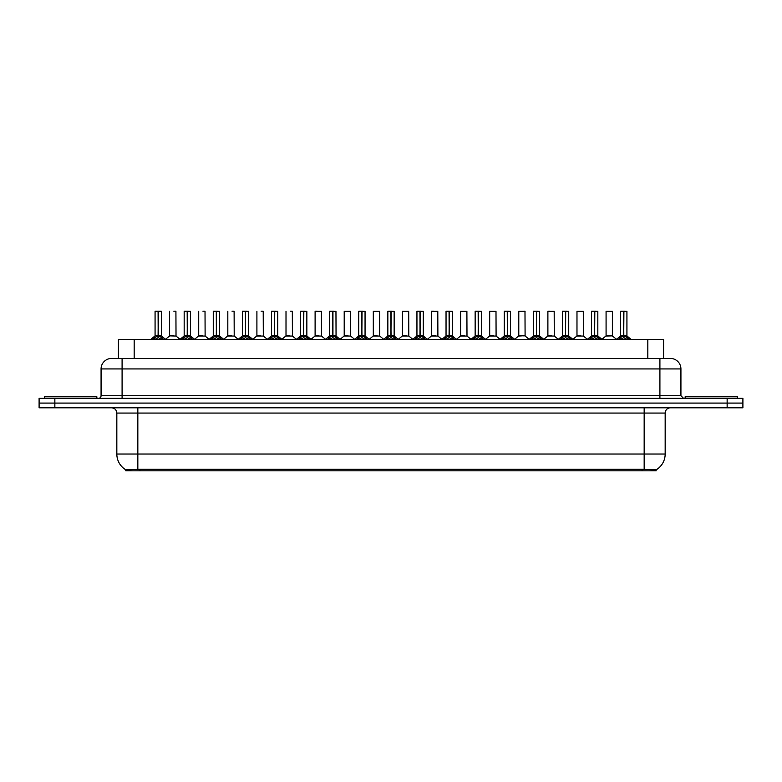 <?xml version="1.0" encoding="UTF-8"?>
<svg xmlns="http://www.w3.org/2000/svg" width="782" height="782" viewBox="0 0 782 782"><rect width="100%" height="100%" fill="white"/><g stroke="black" fill="none" stroke-linecap="round" stroke-linejoin="round"><path stroke-width="1.17" d="M115.257 358.439L118.414 358.439L118.414 339.525L663.586 339.525L663.586 358.439M656.235 470.832L125.765 470.832L125.765 469.796M116.831 454.029L137.837 454.029L137.837 413.062L116.831 413.062L116.831 454.029A18.387 18.387 0 0 0 125.824 469.826L139.939 469.288L642.061 469.288L656.176 469.826A18.387 18.387 0 0 0 665.169 454.029L665.169 413.062A5.249 5.249 0 0 1 670.418 407.803M742.9 407.803L742.9 403.082L39.1 403.082L39.1 407.803L54.857 407.803L54.857 403.082L39.1 403.082L39.1 398.351L54.857 398.351L54.857 403.082L742.9 403.082L742.9 407.803L54.857 407.803M680.927 368.938L101.074 368.938A10.508 10.508 0 0 1 111.582 358.439L670.418 358.439A10.508 10.508 0 0 1 680.927 368.938L680.927 395.731L683.546 398.351M101.074 368.938L101.074 395.731A2.629 2.629 0 0 1 98.454 398.351M742.9 398.351L742.9 403.082L742.9 398.351L54.857 398.351M152.842 339.525L154.641 337.638L158.081 335.898L158.081 337.726L158.267 311.168L161.375 311.275L161.375 335.849L158.355 335.898L161.796 337.638L163.604 339.525M155.071 311.275L158.091 311.168L155.071 311.275L155.071 335.849L158.081 335.898M158.355 335.898L158.355 337.726L158.267 335.849L161.463 336.055L158.707 336.055M158.091 311.168L158.179 335.849L158.355 311.168M158.179 311.168L155.178 311.168M158.081 311.275L158.267 335.849M157.172 311.168L161.268 311.168M161.796 337.638L161.796 339.525L158.355 337.726M158.081 337.726L154.65 339.535L154.641 337.638M173.565 335.849L172.636 335.849M175.813 311.168L173.819 311.168M169.616 311.275L169.616 335.849L172.773 335.849L169.626 335.849M175.921 311.275L176.018 336.055L169.616 335.849M96.87 398.351L96.87 396.777L44.349 396.777L44.349 398.351M181.942 339.525L183.741 337.638L187.181 335.898L187.181 337.726L187.367 311.168L190.466 311.275L190.466 335.849L187.455 335.898L190.896 337.638L192.695 339.525M184.171 311.275L187.181 311.168L184.171 311.275L184.171 335.849L187.181 335.898M187.455 335.898L187.455 337.726L187.367 335.849L190.564 336.055L187.797 336.055M187.181 311.168L187.269 335.849L187.455 311.168M187.269 311.168L184.269 311.168M187.181 311.275L187.367 335.849M186.272 311.168L188.364 311.168M190.896 337.638L190.896 339.525L187.455 337.726M187.181 337.726L183.75 339.535M211.032 339.525L212.841 337.638L216.282 335.898L216.282 337.726L216.458 311.168L219.566 311.275L219.566 335.849L216.555 335.898L219.996 337.638L221.795 339.525M213.261 311.275L216.282 311.168L213.261 311.275L213.261 335.849L216.282 335.898M216.555 335.898L216.555 337.726L216.458 335.849L219.664 336.055L216.897 336.055M216.282 311.168L216.37 335.849L216.546 311.168M216.37 311.168L213.369 311.168M216.282 311.275L216.458 335.849M215.363 311.168L217.464 311.168M219.996 337.638L219.996 339.525L216.555 337.726M216.282 337.726L212.841 339.535L212.841 337.638M240.133 339.525L241.931 337.638L245.372 335.898L245.372 337.726L245.558 311.168L248.666 311.275L248.666 335.849L245.646 335.898L249.096 337.638L250.895 339.525M242.361 311.275L245.382 311.168L242.361 311.275L242.361 335.849L245.372 335.898M245.646 335.898L245.646 337.726L245.558 335.849L248.764 336.055L245.998 336.055M245.382 311.168L245.47 335.849L245.646 311.168M245.47 311.168L242.469 311.168M245.372 311.275L245.558 335.849M244.463 311.168L246.565 311.168M249.087 339.535L245.646 337.726M245.372 337.726L241.941 339.535L241.931 337.638M269.233 339.525L271.031 337.638L274.472 335.898L274.472 337.726L274.658 311.168L277.766 311.275L277.766 335.849L274.746 335.898L278.187 337.638L279.995 339.525M271.462 311.275L274.482 311.168L271.462 311.275L271.462 335.849L274.472 335.898M274.746 335.898L274.746 337.726L274.658 335.849L277.854 336.055L275.098 336.055M274.482 311.168L274.56 335.849L274.746 311.168M274.56 311.168L271.559 311.168M274.472 311.275L274.658 335.849M273.563 311.168L275.665 311.168M278.187 337.638L278.187 339.525L274.746 337.726M274.472 337.726L271.041 339.535M202.665 335.849L201.727 335.849M204.913 311.168L202.919 311.168M198.716 311.275L198.716 335.849L201.864 335.849L198.716 335.849L194.591 339.32M205.021 311.275L205.119 336.055L198.618 336.055M231.755 335.849L230.827 335.849M234.014 311.168L232.019 311.168M227.816 311.275L227.816 335.849L230.964 335.849L227.816 335.849L223.691 339.32M234.111 311.275L234.209 336.055L227.718 336.055M260.856 335.849L259.927 335.849M263.104 311.168L261.11 311.168M256.907 311.275L256.907 335.849L260.064 335.849L256.916 335.849L252.791 339.32M263.211 311.275L263.309 336.055L256.819 336.055M737.651 398.351L737.651 396.777L685.13 396.777L685.13 398.351M298.323 339.525L300.132 337.638L303.572 335.898L303.572 337.726L303.758 311.168L306.857 311.275L306.857 335.849L303.846 335.898L307.287 337.638L309.086 339.525M300.552 311.275L303.572 311.168L300.552 311.275L300.552 335.849L303.572 335.898M303.846 335.898L303.846 337.726L303.758 335.849L306.955 336.055L304.188 336.055M303.572 311.168L303.66 335.849L303.836 311.168M303.66 311.168L300.659 311.168M303.572 311.275L303.758 335.849M302.654 311.168L304.755 311.168M307.287 337.638L307.287 339.525L303.846 337.726M303.572 337.726L300.132 339.535L300.132 337.638M327.423 339.525L329.222 337.638L332.673 335.898M332.946 311.275L335.957 311.275L332.946 311.275L332.946 335.898L336.387 337.638L338.186 339.525M329.652 311.275L332.673 311.168L329.652 311.275L329.652 335.849L332.673 335.849L332.663 337.726L332.937 311.168M332.946 335.898L332.946 337.726L332.849 335.849L335.957 335.849L332.849 335.849M332.673 311.275L332.673 335.849L332.761 311.168L329.76 311.168M335.957 311.275L336.055 336.055L333.288 336.055M331.754 311.168L333.855 311.168M332.673 335.849L329.652 335.849L325.273 339.525M336.377 339.535L332.946 337.726M332.663 337.726L329.232 339.535L329.222 337.638M356.524 339.525L358.322 337.638L361.763 335.898L361.763 337.726L361.949 311.168L365.057 311.275L365.057 335.849L362.037 335.898L365.477 337.638L367.286 339.525M358.752 311.275L361.773 311.168L358.752 311.275L358.752 335.849L361.763 335.898M362.037 335.898L362.037 337.726L361.949 335.849L365.145 336.055L362.389 336.055M361.773 311.168L361.861 335.849L362.037 311.168M361.861 311.168L358.86 311.168M361.763 311.275L361.949 335.849M360.854 311.168L362.956 311.168M365.477 337.638L365.477 339.525L362.037 337.726M361.763 337.726L358.332 339.535M289.956 335.849L289.017 335.849M292.204 311.168L290.21 311.168M286.007 311.275L286.007 335.849L289.154 335.849L286.007 335.849L281.882 339.32M292.312 311.275L292.409 336.055L285.909 336.055M319.056 335.849L318.118 335.849M315.107 311.275L321.412 311.275L321.5 336.055L315.009 336.055L318.254 335.849L315.107 335.849L315.107 311.275L321.412 311.275M317.209 311.168L315.214 311.168M348.146 335.849L347.218 335.849M344.207 311.275L350.502 311.275L350.6 336.055L344.109 336.055L347.355 335.849L344.207 335.849L344.207 311.275L350.502 311.275M385.624 339.525L387.422 337.638L390.863 335.898L390.863 337.726L391.049 311.168L394.148 311.275L394.148 335.849L391.137 335.898L394.578 337.638L396.376 339.525M387.852 311.275L390.863 311.168L387.852 311.275L387.852 335.849L390.863 335.898M391.137 335.898L391.137 337.726L391.049 335.849L394.245 336.055L391.479 336.055M390.863 311.168L390.951 335.849L391.137 311.168M390.951 311.168L387.95 311.168M390.863 311.275L391.049 335.849M389.954 311.168L392.046 311.168M394.578 337.638L394.578 339.525L391.137 337.726M390.863 337.726L387.432 339.535L387.422 337.638M414.714 339.525L416.523 337.638L419.963 335.898L419.963 337.726L420.139 311.168L423.248 311.275L423.248 335.849L420.237 335.898L423.678 337.638L425.476 339.525M416.943 311.275L419.963 311.168L416.943 311.275L416.943 335.849L419.963 335.898M420.237 335.898L420.237 337.726L420.139 335.849L423.345 336.055L420.579 336.055M419.963 311.168L420.051 335.849L420.227 311.168M420.051 311.168L417.05 311.168M419.963 311.275L420.139 335.849M419.044 311.168L421.146 311.168M423.668 339.535L420.237 337.726M419.963 337.726L416.523 339.535L416.523 337.638M443.814 339.525L445.613 337.638L449.054 335.898L449.054 337.726L449.239 311.168L452.348 311.275L452.348 335.849L449.327 335.859L449.337 337.726L449.239 335.849L452.348 335.849L449.679 336.055L452.778 337.638L454.577 339.525M446.043 311.275L449.063 311.168L446.043 311.275L446.043 335.849L449.054 335.898M449.063 311.168L449.151 335.849L449.327 311.168M449.151 311.168L446.151 311.168M449.054 311.275L449.239 335.849M448.145 311.168L450.246 311.168M452.778 337.638L452.778 339.525L449.337 337.726M449.054 337.726L445.623 339.535M472.915 339.525L474.713 337.638L478.154 335.898L478.154 337.726L478.34 311.168L481.448 311.275L481.448 335.849L478.428 335.898L481.868 337.638L483.677 339.525M475.143 311.275L478.164 311.168L475.143 311.275L475.143 335.849L478.154 335.898M478.428 335.898L478.428 311.168M478.164 311.168L478.242 335.849L481.536 336.055L478.78 336.055M478.242 311.168L475.251 311.168M478.154 311.275L478.34 335.849M477.245 311.168L479.346 311.168M481.868 337.638L481.868 339.525L478.428 337.726M478.154 337.726L474.723 339.535L474.713 337.638M502.005 339.525L503.813 337.638L507.254 335.898L507.254 337.726L507.44 311.168L510.538 311.275L510.538 335.849L507.528 335.898L510.969 337.638L512.767 339.525M504.234 311.275L507.254 311.168L504.234 311.275L504.234 335.849L507.254 335.898M507.528 335.898L507.528 337.726L507.44 335.849L510.636 336.055L507.87 336.055M507.254 311.168L507.342 335.849L507.518 311.168M507.342 311.168L504.341 311.168M507.254 311.275L507.44 335.849M506.335 311.168L508.437 311.168M510.959 339.535L507.528 337.726M507.254 337.726L503.813 339.535L503.813 337.638M377.247 335.849L376.318 335.849M373.297 311.275L379.602 311.275L379.7 336.055L373.2 336.055L376.455 335.849L373.297 335.849L373.297 311.275L379.602 311.275M406.347 335.849L405.408 335.849M402.398 311.275L408.703 311.275L408.8 336.055L402.3 336.055L405.545 335.849L402.398 335.849L402.398 311.275L408.703 311.275M435.437 335.849L434.509 335.849M431.498 311.275L437.793 311.275L437.891 336.055L431.4 336.055L434.645 335.849L431.498 335.849L431.498 311.275L437.793 311.275M433.599 311.168L431.596 311.168M464.537 335.849L463.609 335.849M460.588 311.275L466.893 311.275L466.991 336.055L460.5 336.055L463.746 335.849L460.598 335.849L460.588 311.275L466.893 311.275M493.638 335.849L492.699 335.849M489.688 311.275L495.993 311.275L496.091 336.055L489.591 336.055L492.846 335.849L489.688 335.849L489.688 311.275L495.993 311.275M531.105 339.525L532.904 337.638L536.354 335.898L536.354 337.726L536.53 311.168L539.639 311.275L539.639 335.849L536.628 335.898L540.069 337.638L541.867 339.525M533.334 311.275L536.354 311.168L533.334 311.275L533.334 335.849L536.354 335.898M536.628 335.898L536.628 337.726L536.53 335.849L539.736 336.055L536.97 336.055M536.354 311.168L536.442 335.849L536.618 311.168M536.442 311.168L533.441 311.168M536.354 311.275L536.53 335.849M535.435 311.168L537.537 311.168M540.069 337.638L540.069 339.525L536.628 337.726M536.354 337.726L532.913 339.535M560.205 339.525L562.004 337.638L565.445 335.898L565.445 337.726L565.63 311.168L568.739 311.275L568.739 335.849L565.718 335.898L569.159 337.638L570.968 339.525M562.434 311.275L565.454 311.168L562.434 311.275L562.434 335.849L565.445 335.898M565.718 335.898L565.718 337.726L565.63 335.849L568.827 336.055L566.07 336.055M565.454 311.168L565.542 335.849L565.718 311.168M565.542 311.168L562.541 311.168M565.445 311.275L565.63 335.849M564.536 311.168L566.637 311.168M569.159 337.638L569.159 339.525L565.718 337.726M565.445 337.726L562.014 339.535L562.004 337.638M589.305 339.525L591.104 337.638L594.545 335.898L594.545 337.726L594.731 311.168L597.829 311.275L597.829 335.849L594.819 335.898L598.259 337.638L600.058 339.525M591.534 311.275L594.545 311.168L591.534 311.275L591.534 335.849L594.545 335.898M594.819 335.898L594.819 337.726L594.731 335.849L597.927 336.055L595.161 336.055M594.545 311.168L594.633 335.849L594.819 311.168M594.633 311.168L591.632 311.168M594.545 311.275L594.731 335.849M593.636 311.168L595.728 311.168M598.25 339.535L594.819 337.726M594.545 337.726L591.114 339.535L591.104 337.638M618.396 339.525L620.204 337.638L623.645 335.898L623.645 337.726L623.821 311.168L626.929 311.275L626.929 335.849L623.919 335.898L627.36 337.638L629.158 339.525M620.625 311.275L623.645 311.168L620.625 311.275L620.625 335.849L623.645 335.898M623.919 335.898L623.919 337.726L623.821 335.849L627.027 336.055L624.261 336.055M623.645 311.168L623.733 335.849L623.909 311.168M623.733 311.168L620.732 311.168M623.645 311.275L623.821 335.849M622.726 311.168L624.828 311.168M627.36 337.638L627.36 339.525L623.919 337.726M623.645 337.726L620.204 339.535L620.204 337.638M522.738 335.849L525.093 335.849L524.986 311.168L518.789 311.275L518.789 335.849L521.799 335.849M522.073 335.849L518.789 335.849L514.664 339.32M551.828 335.849L550.899 335.849M547.889 311.275L554.184 311.275L554.282 336.055L547.791 336.055L551.036 335.849L547.889 335.849L547.889 311.275L554.184 311.275M549.981 311.168L547.987 311.168M580.928 335.849L580 335.849M576.979 311.275L583.284 311.275L583.382 336.055L576.881 336.055L580.136 335.849L576.979 335.849L576.979 311.275L583.284 311.275M610.028 335.849L609.09 335.849M612.384 311.275L606.079 311.275L612.384 311.275L612.374 335.849M606.079 311.275L606.079 335.849L609.227 335.849L606.079 335.849L601.954 339.32M642.061 470.832L642.061 469.288M139.939 470.832L139.939 469.288M134.172 358.439L134.172 339.525M647.828 358.439L647.828 339.525M644.163 407.803L644.163 413.062L137.837 413.062L137.837 407.803M665.169 413.062L644.163 413.062L644.163 454.029L665.169 454.029M644.163 469.396L644.163 454.029L137.837 454.029L137.837 469.396M727.143 407.803L727.143 398.351M122.09 398.351L122.09 358.439M101.074 395.731L680.927 395.731M659.91 358.439L659.91 398.351M157.739 336.055L155.071 335.849L158.081 335.859M161.375 311.275L158.355 311.275M162.353 338.107L162.353 339.525M154.093 338.107L154.093 339.525M186.839 336.055L184.171 335.849L187.181 335.859M190.466 311.275L187.455 311.275M191.453 338.107L191.453 339.525M183.741 337.638L183.741 339.525M183.184 338.107L183.184 339.525M215.93 336.055L213.261 335.849L216.282 335.859M219.566 311.275L216.555 311.275M220.544 338.107L220.544 339.525M212.284 338.107L212.284 339.525M245.03 336.055L242.361 335.849L245.372 335.859M248.666 311.275L245.646 311.275M249.096 337.638L249.096 339.525M249.644 338.107L249.644 339.525M241.384 338.107L241.384 339.525M274.13 336.055L271.462 335.849L274.472 335.859M277.766 311.275L274.746 311.275M278.744 338.107L278.744 339.525M271.031 337.638L271.031 339.525M270.474 338.107L270.474 339.525M303.221 336.055L300.562 335.849L303.572 335.859M306.857 311.275L303.846 311.275M307.844 338.107L307.844 339.525M299.574 338.107L299.574 339.525M332.321 336.055L329.554 336.055M336.387 337.638L336.387 339.525M336.934 338.107L336.934 339.525M328.675 338.107L328.675 339.525M361.421 336.055L358.752 335.849L361.763 335.859M365.057 311.275L362.037 311.275M366.035 338.107L366.035 339.525M358.322 337.638L358.322 339.525M357.775 338.107L357.775 339.525M390.521 336.055L387.852 335.849L390.863 335.859M394.148 311.275L391.137 311.275M395.135 338.107L395.135 339.525M386.865 338.107L386.865 339.525M419.611 336.055L416.943 335.849L419.963 335.859M423.248 311.275L420.237 311.275M423.678 337.638L423.678 339.525M424.225 338.107L424.225 339.525M415.965 338.107L415.965 339.525M448.712 336.055L446.043 335.849L449.054 335.859M452.348 311.275L449.327 311.275M453.325 338.107L453.325 339.525M445.613 337.638L445.613 339.525M445.066 338.107L445.066 339.525M477.812 336.055L475.143 335.849L478.154 335.859M481.448 311.275L478.428 311.275M482.426 338.107L482.426 339.525M474.156 338.107L474.156 339.525M506.902 336.055L504.243 335.849L507.254 335.859M510.538 311.275L507.528 311.275M510.969 337.638L510.969 339.525M511.526 338.107L511.526 339.525M503.256 338.107L503.256 339.525M536.002 336.055L533.334 335.849L536.354 335.859M539.639 311.275L536.628 311.275M540.616 338.107L540.616 339.525M532.904 337.638L532.904 339.525M532.356 338.107L532.356 339.525M565.103 336.055L562.434 335.849L565.445 335.859M568.739 311.275L565.718 311.275M569.716 338.107L569.716 339.525M561.456 338.107L561.456 339.525M594.203 336.055L591.534 335.849L594.545 335.859M597.829 311.275L594.819 311.275M598.259 337.638L598.259 339.525M598.817 338.107L598.817 339.525M590.547 338.107L590.547 339.525M623.293 336.055L620.625 335.849L623.645 335.859M626.929 311.275L623.919 311.275M627.907 338.107L627.907 339.525M619.647 338.107L619.647 339.525M521.936 335.849L518.691 336.055M525.093 311.275L518.789 311.275M612.384 335.849L605.982 336.055M116.831 413.062C116.518 409.866 114.768 408.116 111.582 407.803M155.071 335.849L150.691 339.525M161.375 335.849L165.755 339.525M169.518 336.055L165.491 339.32M176.018 336.055L180.046 339.32M184.073 336.055L179.792 339.525M190.564 336.055L194.845 339.525M213.173 336.055L208.882 339.525M219.664 336.055L223.945 339.525M242.264 336.055L237.982 339.525M248.764 336.055L253.045 339.525M271.364 336.055L267.082 339.525M277.854 336.055L282.146 339.525M205.119 336.055L209.146 339.32M234.209 336.055L238.236 339.32M263.309 336.055L267.336 339.32M300.464 336.055L296.173 339.525M306.955 336.055L311.236 339.525M336.055 336.055L340.336 339.525M358.655 336.055L354.373 339.525M365.145 336.055L369.436 339.525M292.409 336.055L296.437 339.32M315.009 336.055L310.982 339.32M321.5 336.055L325.527 339.32M344.109 336.055L340.082 339.32M350.6 336.055L354.627 339.32M387.755 336.055L383.473 339.525M394.245 336.055L398.527 339.525M416.855 336.055L412.564 339.525M423.345 336.055L427.627 339.525M445.945 336.055L441.664 339.525M452.446 336.055L456.727 339.525M475.045 336.055L470.764 339.525M481.536 336.055L485.827 339.525M504.146 336.055L499.854 339.525M510.636 336.055L514.918 339.525M373.2 336.055L369.172 339.32M379.7 336.055L383.727 339.32M402.3 336.055L398.273 339.32M408.8 336.055L412.828 339.32M431.4 336.055L427.373 339.32M437.891 336.055L441.918 339.32M460.5 336.055L456.473 339.32M466.991 336.055L471.018 339.32M489.591 336.055L485.563 339.32M496.091 336.055L500.118 339.32M533.236 336.055L528.955 339.525M539.736 336.055L544.018 339.525M562.336 336.055L558.055 339.525M568.827 336.055L573.118 339.525M591.436 336.055L587.155 339.525M597.927 336.055L602.208 339.525M620.537 336.055L616.245 339.525M627.027 336.055L631.309 339.525M525.181 336.055L529.209 339.32M547.791 336.055L543.764 339.32M554.282 336.055L558.309 339.32M576.881 336.055L572.854 339.32M583.382 336.055L587.409 339.32M612.482 336.055L616.509 339.32"/></g></svg>
